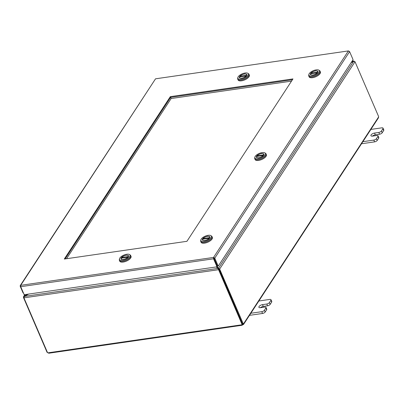 <?xml version="1.0" encoding="UTF-8"?>
<svg xmlns="http://www.w3.org/2000/svg" width="404" height="404" viewBox="0 0 404 404"><rect width="100%" height="100%" fill="white"/><g stroke="black" fill="none" stroke-linecap="round" stroke-linejoin="round"><path stroke-width="0.61" d="M362.418 141.743L373.811 140.097A2.156 0.909 -23.3 0 0 376.437 138.663L377.917 136.395A2.156 0.909 -23.3 0 0 378.033 135.81A2.156 0.909 -23.3 0 0 376.811 135.502L372.544 136.118A2.838 1.197 156.7 0 1 370.938 135.709A2.838 1.197 156.7 0 1 371.877 134.158A2.838 1.197 156.7 0 1 374.543 133.052L378.816 132.436A2.156 0.909 -23.3 0 0 381.437 131.002L382.916 128.735A2.156 0.909 -23.3 0 0 383.037 128.149A2.156 0.909 -23.3 0 0 381.815 127.841L370.423 129.487M381.437 131.002L382.204 132.78L383.684 130.512L382.916 128.735M376.437 138.663L377.2 140.435L378.684 138.168L377.917 136.395M361.514 143.763L374.579 141.87L373.811 140.097M377.2 140.435A2.156 0.909 156.7 0 1 374.579 141.87M383.037 128.149L383.8 129.926A2.156 0.909 156.7 0 1 383.684 130.512M382.204 132.78A2.156 0.909 156.7 0 1 379.578 134.214L378.816 132.436M372.387 136.138A2.838 1.197 156.7 0 1 375.311 134.83L379.578 134.214M378.033 135.81L378.8 137.587A2.156 0.909 156.7 0 1 378.684 138.168M250.394 313.327L261.782 311.681A2.156 0.909 -23.3 0 0 264.408 310.247L265.888 307.979A2.156 0.909 -23.3 0 0 266.004 307.394A2.156 0.909 -23.3 0 0 264.787 307.085L260.514 307.702A2.838 1.197 156.7 0 1 258.908 307.293A2.838 1.197 156.7 0 1 259.848 305.742A2.838 1.197 156.7 0 1 262.519 304.636L266.786 304.02A2.156 0.909 -23.3 0 0 269.407 302.586L270.892 300.318A2.156 0.909 -23.3 0 0 271.008 299.738A2.156 0.909 -23.3 0 0 269.786 299.425L258.393 301.071M269.407 302.586L270.175 304.364L271.655 302.096L270.892 300.318M264.408 310.247L265.175 312.024L266.655 309.757L265.888 307.979M249.485 315.347L262.549 313.459L261.782 311.681M265.175 312.024A2.156 0.909 156.7 0 1 262.549 313.459M271.008 299.738L271.771 301.51A2.156 0.909 156.7 0 1 271.655 302.096M270.175 304.364A2.156 0.909 156.7 0 1 267.549 305.798L266.786 304.02M260.358 307.722A2.838 1.197 156.7 0 1 263.282 306.414L267.549 305.798M266.004 307.394L266.771 309.171A2.156 0.909 156.7 0 1 266.655 309.757M248.031 75.371A5.707 2.414 -23.3 0 0 247.889 73.316A5.707 2.414 -23.3 0 0 242.925 73.563A5.707 2.414 -23.3 0 0 238.168 76.8A5.707 2.414 -23.3 0 0 237.794 77.664A5.707 2.414 -23.3 0 0 241.834 79.027A5.707 2.414 -23.3 0 0 248.031 75.371M237.794 77.664L237.663 78.416A6.146 2.596 -23.3 0 0 237.729 79.149A6.146 2.596 -23.3 0 0 242.779 79.689A6.146 2.596 -23.3 0 0 248.682 75.947A6.146 2.596 -23.3 0 0 249.016 74.285A6.146 2.596 -23.3 0 0 248.531 73.735L247.889 73.316M237.729 79.149L238.067 79.931A6.146 2.596 -23.3 0 0 243.117 80.472A6.146 2.596 -23.3 0 0 249.021 76.735A6.146 2.596 -23.3 0 0 249.354 75.073L249.016 74.285M240.299 76.76L240.082 76.25A3.762 1.591 156.7 0 1 243.723 74.195A3.762 1.591 156.7 0 1 246.556 74.599A3.762 1.591 156.7 0 1 246.516 75.316L246.586 75.492M246.177 76.048L246.122 75.922A3.762 1.591 156.7 0 1 242.476 77.972A3.762 1.591 156.7 0 1 239.643 77.573A3.762 1.591 156.7 0 1 239.688 76.851L246.122 75.922M240.082 76.25L246.516 75.316M319.074 72.24A5.707 2.414 -23.3 0 0 318.933 70.185A5.707 2.414 -23.3 0 0 313.969 70.432A5.707 2.414 -23.3 0 0 309.212 73.669A5.707 2.414 -23.3 0 0 308.843 74.533A5.707 2.414 -23.3 0 0 312.878 75.896A5.707 2.414 -23.3 0 0 319.074 72.24M308.843 74.533L308.707 75.285A6.146 2.596 -23.3 0 0 308.772 76.018A6.146 2.596 -23.3 0 0 313.822 76.558A6.146 2.596 -23.3 0 0 319.726 72.816A6.146 2.596 -23.3 0 0 320.059 71.154A6.146 2.596 -23.3 0 0 319.574 70.604L318.933 70.185M308.772 76.018L309.111 76.8A6.146 2.596 -23.3 0 0 314.161 77.341A6.146 2.596 -23.3 0 0 320.064 73.604A6.146 2.596 -23.3 0 0 320.397 71.942L320.059 71.154M311.348 73.634L311.125 73.119A3.762 1.591 156.7 0 1 314.767 71.064A3.762 1.591 156.7 0 1 317.6 71.468A3.762 1.591 156.7 0 1 317.559 72.185L317.635 72.361M317.221 72.917L317.165 72.791A3.762 1.591 156.7 0 1 313.524 74.841A3.762 1.591 156.7 0 1 310.686 74.442A3.762 1.591 156.7 0 1 310.732 73.72L317.165 72.791M311.125 73.119L317.559 72.185M211.05 237.698A5.707 2.414 -23.3 0 0 210.908 235.643A5.707 2.414 -23.3 0 0 205.944 235.891A5.707 2.414 -23.3 0 0 201.187 239.123A5.707 2.414 -23.3 0 0 200.813 239.986A5.707 2.414 -23.3 0 0 204.853 241.355A5.707 2.414 -23.3 0 0 211.05 237.698M200.813 239.986L200.677 240.744A6.146 2.596 -23.3 0 0 200.748 241.476A6.146 2.596 -23.3 0 0 205.798 242.011A6.146 2.596 -23.3 0 0 211.701 238.274A6.146 2.596 -23.3 0 0 212.034 236.613A6.146 2.596 -23.3 0 0 211.55 236.062L210.908 235.643M200.748 241.476L201.086 242.259A6.146 2.596 -23.3 0 0 206.136 242.799A6.146 2.596 -23.3 0 0 212.039 239.062A6.146 2.596 -23.3 0 0 212.373 237.395L212.034 236.613M203.318 239.087L203.096 238.577A3.762 1.591 156.7 0 1 206.737 236.522A3.762 1.591 156.7 0 1 209.575 236.921A3.762 1.591 156.7 0 1 209.53 237.643L209.605 237.82M209.191 238.375L209.136 238.249A3.762 1.591 156.7 0 1 205.495 240.299A3.762 1.591 156.7 0 1 202.662 239.9A3.762 1.591 156.7 0 1 202.702 239.178L209.136 238.249M203.096 238.577L209.53 237.643M119.837 258.04A5.707 2.414 -23.3 0 0 119.463 258.903A5.707 2.414 -23.3 0 0 123.503 260.267A5.707 2.414 -23.3 0 0 129.699 256.611A5.707 2.414 -23.3 0 0 129.558 254.555A5.707 2.414 -23.3 0 0 124.594 254.803A5.707 2.414 -23.3 0 0 119.837 258.04M119.463 258.903L119.326 259.656A6.146 2.596 -23.3 0 0 119.397 260.388A6.146 2.596 -23.3 0 0 124.447 260.928A6.146 2.596 -23.3 0 0 130.351 257.191A6.146 2.596 -23.3 0 0 130.684 255.525A6.146 2.596 -23.3 0 0 130.199 254.974L129.558 254.555M119.397 260.388L119.736 261.171A6.146 2.596 -23.3 0 0 124.785 261.711A6.146 2.596 -23.3 0 0 130.689 257.974A6.146 2.596 -23.3 0 0 131.022 256.313L130.684 255.525M127.841 257.292L127.785 257.161A3.762 1.591 156.7 0 1 124.144 259.216A3.762 1.591 156.7 0 1 121.311 258.812A3.762 1.591 156.7 0 1 121.357 258.09L127.785 257.161M121.968 258.005L121.745 257.489A3.762 1.591 156.7 0 1 125.392 255.434A3.762 1.591 156.7 0 1 128.225 255.838A3.762 1.591 156.7 0 1 128.179 256.56L128.255 256.732M121.745 257.489L128.179 256.56M265.064 154.969A5.707 2.414 -23.3 0 0 264.923 152.914A5.707 2.414 -23.3 0 0 259.959 153.161A5.707 2.414 -23.3 0 0 255.197 156.398A5.707 2.414 -23.3 0 0 254.828 157.262A5.707 2.414 -23.3 0 0 258.863 158.626A5.707 2.414 -23.3 0 0 265.064 154.969M254.828 157.262L254.692 158.014A6.146 2.596 -23.3 0 0 254.757 158.747A6.146 2.596 -23.3 0 0 259.812 159.287A6.146 2.596 -23.3 0 0 265.716 155.545A6.146 2.596 -23.3 0 0 266.044 153.884A6.146 2.596 -23.3 0 0 265.559 153.333L264.923 152.914M254.757 158.747L255.096 159.529A6.146 2.596 -23.3 0 0 260.146 160.07A6.146 2.596 -23.3 0 0 266.054 156.333A6.146 2.596 -23.3 0 0 266.382 154.671L266.044 153.884M257.333 156.358L257.111 155.848A3.762 1.591 156.7 0 1 260.752 153.793A3.762 1.591 156.7 0 1 263.585 154.197A3.762 1.591 156.7 0 1 263.544 154.914L263.62 155.091M263.206 155.646L263.15 155.52A3.762 1.591 156.7 0 1 259.509 157.57A3.762 1.591 156.7 0 1 256.676 157.171A3.762 1.591 156.7 0 1 256.717 156.449L263.15 155.52M257.111 155.848L263.544 154.914M291.516 81.123L171.129 98.541L170.619 97.359L292.42 79.74L170.619 97.359L65.135 258.924L170.619 97.359L170.316 96.652L64.292 259.045L186.936 241.304L292.961 78.911L170.316 96.652M349.086 51.207L348.389 50.919L349.601 51.626L214.776 258.126L213.554 257.429L213.549 258.797L213.852 258.338L217.307 266.372L217.009 266.827L24.174 294.723L20.715 286.694L20.7 285.33L20.225 285.608L20.2 286.274L20.584 286.219M349.601 51.626L353.061 59.661L218.236 266.155L214.776 258.126L213.862 258.136L213.554 257.429L348.389 50.919L155.53 78.815L348.389 50.919M214.044 258.232L217.504 266.261L218.236 266.155M20.225 285.608L155.53 78.815L20.7 285.33L213.554 257.429M23.397 292.91L23.079 292.956L20.2 286.274M20.715 286.694L213.549 258.797L217.009 266.827M214.923 260.535L213.908 258.171M243.395 323.862L243.577 324.397L378.457 117.811L378.558 117.029L243.526 323.846A0.707 0.343 -98.2 0 0 243.461 323.841A0.707 0.343 -98.2 0 0 243.309 323.952L219.665 269.059L217.044 266.776M351.056 62.731L353.616 61.332L355.02 61.751L219.665 269.059L218.933 269.165L218.635 268.069L353.616 61.332M218.933 268.771L216.61 266.887M27.795 294.198L24.124 296.208L24.265 296.536M354.54 61.388L353.359 61.125L351.409 62.186M352.066 61.186L353.717 60.943L353.48 61.408M243.577 324.397L243.112 324.659A0.707 0.298 156.7 0 0 242.284 325.114L241.794 324.791L48.02 352.823A0.707 0.54 33.1 0 0 47.571 352.743L23.927 297.849L24.376 296.415L28.664 294.072M216.221 266.943L218.786 269.246L218.488 269.7L23.927 297.849M378.558 117.029A0.707 0.343 -98.2 0 1 378.659 116.645L355.02 61.751M243.309 323.952L242.577 324.059L218.938 268.776M47.379 352.293L47.071 352.339L23.432 297.445L23.942 297.369M241.794 324.791A0.707 0.54 33.1 0 1 242.127 324.599L218.024 268.402L24.376 296.415M242.127 324.599L242.43 324.139L218.786 269.246L218.327 269.109M48.02 352.823L48.95 353.081M241.981 324.407L242.082 325.265L48.717 353.237M25.184 294.577L23.558 296.622L23.432 297.445M243.112 324.659L242.809 323.952M171.129 98.541L66.549 258.717M374.543 133.052L375.311 134.83M262.519 304.636L263.282 306.414M239.819 76.831A3.833 1.621 156.7 0 1 239.87 76.755A3.833 1.621 156.7 0 1 240.143 76.396M246.496 74.487A3.833 1.621 156.7 0 1 246.698 74.76L246.501 75.644C243.769 78.033 241.491 78.745 239.663 77.79A3.833 1.621 156.7 0 1 239.607 77.457M246.607 75.578C247.485 74.513 246.788 73.952 244.531 73.892C241.713 74.684 240.067 75.583 239.592 76.593C238.719 77.659 239.41 78.219 241.668 78.275C244.486 77.482 246.132 76.583 246.607 75.578M310.863 73.7A3.833 1.621 156.7 0 1 310.913 73.624A3.833 1.621 156.7 0 1 311.191 73.265M317.544 71.357A3.833 1.621 156.7 0 1 317.746 71.629L317.544 72.513C314.812 74.902 312.534 75.614 310.706 74.659A3.833 1.621 156.7 0 1 310.651 74.326M317.65 72.447C318.529 71.382 317.837 70.821 315.575 70.761C312.762 71.553 311.115 72.452 310.636 73.462C309.762 74.528 310.454 75.088 312.716 75.144C315.529 74.351 317.175 73.452 317.65 72.447M202.838 239.158A3.833 1.621 156.7 0 1 202.889 239.077A3.833 1.621 156.7 0 1 203.162 238.724M209.514 236.815A3.833 1.621 156.7 0 1 209.716 237.082L209.514 237.966C206.787 240.36 204.505 241.072 202.682 240.117A3.833 1.621 156.7 0 1 202.621 239.784M209.626 237.906C210.499 236.84 209.807 236.279 207.545 236.219C204.732 237.012 203.086 237.911 202.611 238.921C201.732 239.981 202.424 240.547 204.687 240.602C207.499 239.809 209.146 238.91 209.626 237.906M128.164 255.732A3.833 1.621 156.7 0 1 128.366 256L128.169 256.883C126.326 259.757 120.079 259.868 121.331 259.03A3.833 1.621 156.7 0 1 121.276 258.696M121.488 258.075A3.833 1.621 156.7 0 1 121.538 257.994A3.833 1.621 156.7 0 1 121.811 257.636M121.261 257.833C120.382 258.898 121.079 259.459 123.336 259.514C126.154 258.722 127.8 257.823 128.275 256.818C129.149 255.752 128.457 255.192 126.2 255.136C123.382 255.924 121.735 256.828 121.261 257.833M256.853 156.429A3.833 1.621 156.7 0 1 256.899 156.348A3.833 1.621 156.7 0 1 257.176 155.994M263.529 154.086A3.833 1.621 156.7 0 1 263.731 154.358L263.529 155.242C260.797 157.631 258.52 158.343 256.692 157.388A3.833 1.621 156.7 0 1 256.636 157.055M263.64 155.176C264.514 154.111 263.822 153.55 261.56 153.49C258.747 154.283 257.101 155.181 256.621 156.191C255.747 157.257 256.439 157.818 258.701 157.873C261.514 157.08 263.161 156.181 263.64 155.176M351.975 61.322L353.359 61.125M246.556 74.599L246.743 75.028M239.643 77.573L239.83 78.002M317.6 71.468L317.786 71.897M310.686 74.442L310.873 74.871M209.575 236.921L209.757 237.35M202.662 239.9L202.848 240.329M121.311 258.812L121.498 259.242M128.225 255.838L128.406 256.267M263.585 154.197L263.772 154.626M256.676 157.171L256.858 157.6M218.19 268.791L218.544 269.17M24.866 294.622L23.558 296.622"/></g></svg>
